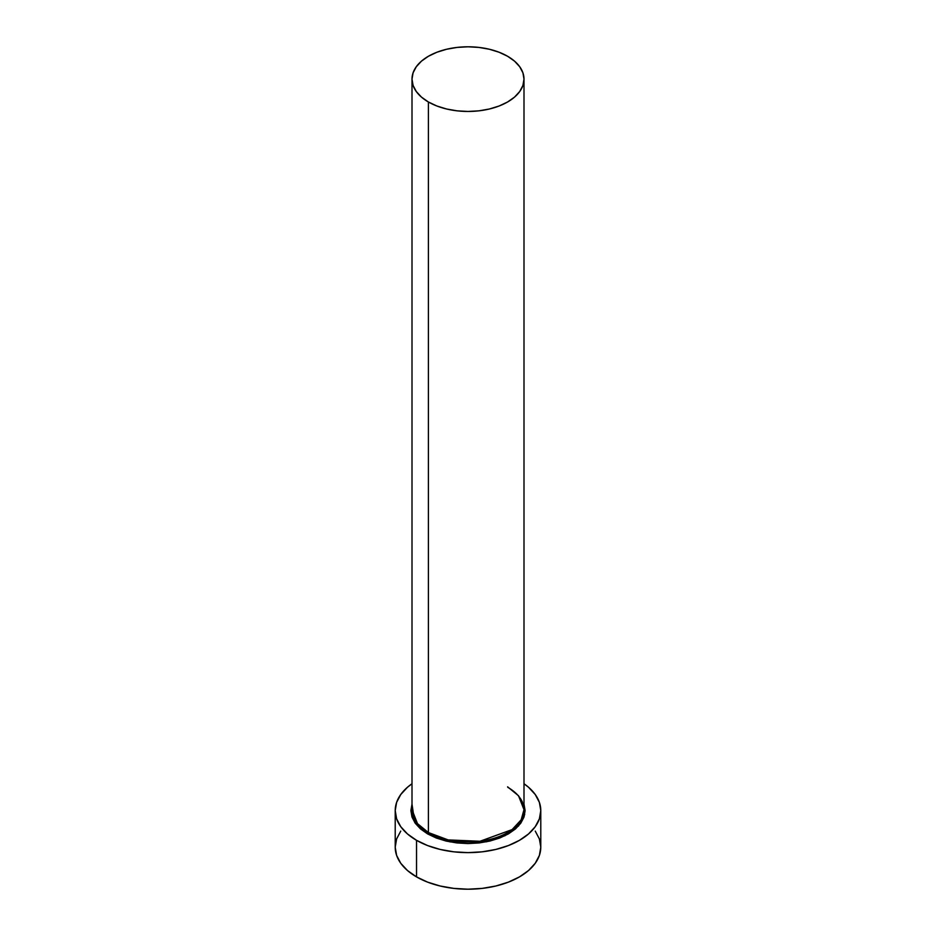 <?xml version="1.0" encoding="UTF-8"?>
<svg xmlns="http://www.w3.org/2000/svg" width="936" height="936" viewBox="0 0 936 936"><rect width="100%" height="100%" fill="white"/><g stroke="black" fill="none" stroke-linecap="round" stroke-linejoin="round"><path stroke-width="1.4" d="M523.996 79.127L522.92 72.821L519.726 66.76L514.554 61.168L507.593 56.265L499.11 52.252L489.423 49.257L478.928 47.42L468 46.8L457.072 47.42L446.577 49.257L436.89 52.252L428.407 56.265L421.446 61.168L416.274 66.76L413.08 72.821L412.004 79.127L413.08 85.433L416.274 91.494L421.446 97.087L428.407 101.989L436.89 106.002L446.577 108.997L457.072 110.834L468 111.454L478.928 110.834L489.423 108.997L499.11 106.002L507.593 101.989L514.554 97.087L519.726 91.494L522.92 85.433L523.996 79.127L523.996 809.687L521.165 819.831L512.086 829.612L479.981 841.265L448.157 839.92L428.407 832.549L428.407 101.989A55.996 32.327 180 0 1 412.004 79.127A55.996 32.327 180 0 1 446.577 49.257A55.996 32.327 180 0 1 507.593 56.265A55.996 32.327 180 0 1 523.996 79.127A55.996 32.327 180 0 1 489.423 108.997A55.996 32.327 180 0 1 428.407 101.989L428.407 832.549A55.996 32.327 0 0 1 412.004 809.687L417.479 823.621L428.407 832.549A1.123 0.643 -60 0 1 427.612 833.917L414.73 822.498L412.004 804.106L410.892 810.599L411.98 817.034L415.233 823.224L420.51 828.922L427.612 833.917A1.123 0.643 120 0 0 428.407 832.549A55.996 32.327 0 0 0 489.423 839.557A55.996 32.327 0 0 0 523.996 809.687L518.521 795.752L507.593 786.825M400.748 831.098L396.607 838.972L395.214 847.174A72.786 42.026 0 0 0 416.532 876.892L416.532 840.317L427.565 845.547L440.142 849.432L453.796 851.818L468 852.626L482.204 851.818L495.858 849.432L508.435 845.547L519.468 840.317L528.524 833.953L535.252 826.687L539.393 818.801L540.786 810.599L539.393 802.398L535.252 794.524L528.524 787.258L523.996 783.748A72.786 42.026 180 0 1 540.786 810.599A72.786 42.026 180 0 1 495.858 849.432A72.786 42.026 180 0 1 416.532 840.317L416.532 876.892A72.786 42.026 0 0 0 495.858 886.006A72.786 42.026 0 0 0 540.786 847.174L539.393 838.972L535.252 831.098M416.532 840.317A72.786 42.026 180 0 1 395.214 810.599A72.786 42.026 180 0 1 412.004 783.748L407.476 787.258L400.748 794.524L396.607 802.398L395.214 810.599L396.607 818.801L400.748 826.687L407.476 833.953L416.532 840.317M523.996 804.106L525.108 810.599L524.02 817.034L520.767 823.224L515.49 828.922L508.388 833.917L499.73 838.012L489.856 841.066L479.138 842.938L468 843.57L456.862 842.938L446.144 841.066L436.27 838.012L427.612 833.917L450.099 841.909L486.463 841.803L505.019 835.708L518.556 825.95L524.675 814.648L523.996 804.106M395.214 810.599L395.214 847.174L396.607 855.375L400.748 863.261L407.476 870.527L416.532 876.892L427.565 882.121L440.142 886.006L453.796 888.393L468 889.2L482.204 888.393L495.858 886.006L508.435 882.121L519.468 876.892L528.524 870.527L535.252 863.261L539.393 855.375L540.786 847.174L540.786 810.599M412.004 809.687L412.004 79.127M523.996 809.687L522.393 802.164C519.925 796.524 515.069 791.587 507.827 787.34"/></g></svg>
